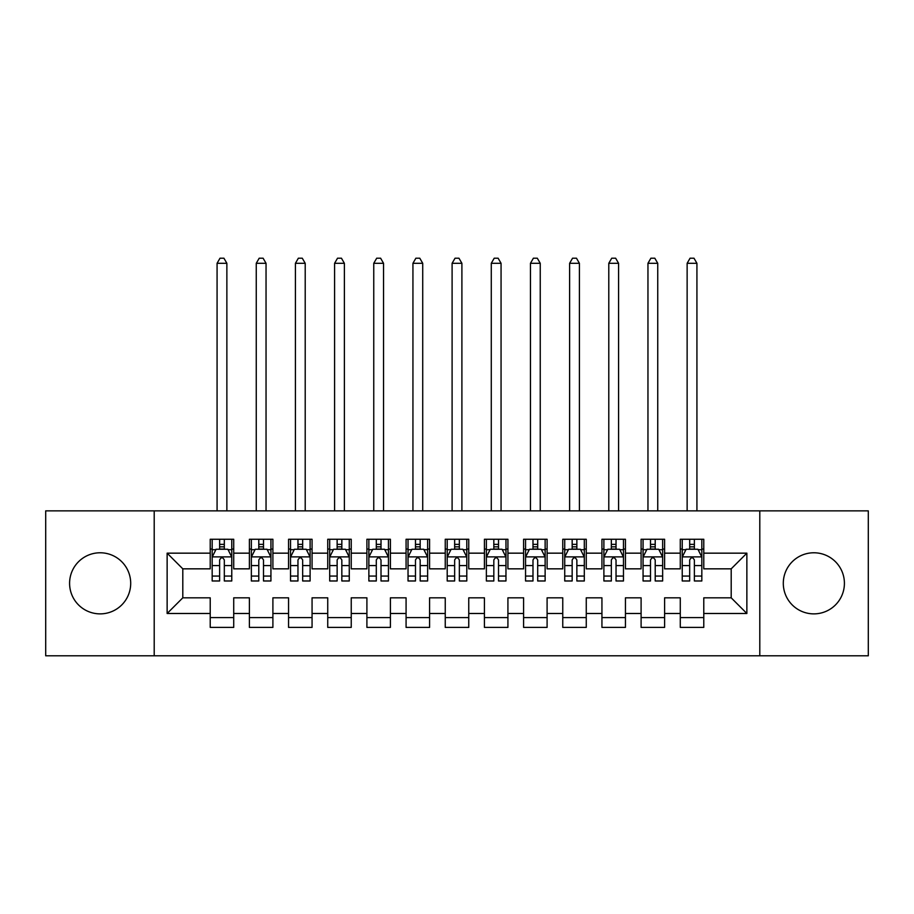 <?xml version="1.0" encoding="UTF-8"?>
<svg xmlns="http://www.w3.org/2000/svg" width="914" height="914" viewBox="0 0 914 914"><rect width="100%" height="100%" fill="white"/><g stroke="black" fill="none" stroke-linecap="round" stroke-linejoin="round"><path stroke-width="1.37" d="M813.848 552.776A30.55 30.55 0 0 0 783.298 583.326A30.55 30.55 0 0 0 813.848 613.877A30.55 30.55 0 0 0 844.41 583.326A30.55 30.55 0 0 0 813.848 552.776M100.152 552.776A30.55 30.55 0 0 0 69.59 583.326A30.55 30.55 0 0 0 100.152 613.877A30.55 30.55 0 0 0 130.702 583.326A30.55 30.55 0 0 0 100.152 552.776M759.797 655.795L868.3 655.795L868.3 510.857L759.797 510.857L759.797 655.795L154.203 655.795L154.203 510.857L45.7 510.857L45.7 655.795L154.203 655.795M759.797 510.857L154.203 510.857M167.136 613.488L167.136 553.164L210.22 553.164L210.22 568.839L182.8 568.839L182.8 597.825L167.136 613.488L210.22 613.488L210.22 627.392L233.721 627.392L233.721 613.488L249.396 613.488L249.396 627.392L272.898 627.392L272.898 613.488L288.561 613.488L288.561 627.392L312.062 627.392L312.062 613.488L327.738 613.488L327.738 627.392L351.239 627.392L351.239 613.488L366.902 613.488L366.902 627.392L390.404 627.392L390.404 613.488L406.079 613.488L406.079 627.392L429.58 627.392L429.58 613.488L445.244 613.488L445.244 627.392L468.756 627.392L468.756 613.488L484.42 613.488L484.42 627.392L507.921 627.392L507.921 613.488L523.596 613.488L523.596 627.392L547.098 627.392L547.098 613.488L562.761 613.488L562.761 627.392L586.262 627.392L586.262 613.488L601.938 613.488L601.938 627.392L625.439 627.392L625.439 613.488L641.102 613.488L641.102 627.392L664.604 627.392L664.604 613.488L680.279 613.488L680.279 627.392L703.78 627.392L703.78 597.825L731.2 597.825L731.2 568.839L703.78 568.839L703.78 553.164L746.864 553.164L746.864 613.488L703.78 613.488M703.78 553.164L703.78 539.26L680.279 539.26L680.279 553.164L664.604 553.164L664.604 539.26L641.102 539.26L641.102 553.164L625.439 553.164L625.439 539.26L601.938 539.26L601.938 553.164L586.262 553.164L586.262 539.26L562.761 539.26L562.761 553.164L547.098 553.164L547.098 539.26L523.596 539.26L523.596 553.164L507.921 553.164L507.921 539.26L484.42 539.26L484.42 553.164L468.756 553.164L468.756 539.26L445.244 539.26L445.244 553.164L429.58 553.164L429.58 539.26L406.079 539.26L406.079 553.164L390.404 553.164L390.404 539.26L366.902 539.26L366.902 553.164L351.239 553.164L351.239 539.26L327.738 539.26L327.738 553.164L312.062 553.164L312.062 539.26L288.561 539.26L288.561 553.164L272.898 553.164L272.898 539.26L249.396 539.26L249.396 553.164L233.721 553.164L233.721 539.26L210.22 539.26L210.22 553.164M664.604 613.488L664.604 597.825L680.279 597.825L680.279 613.488M746.864 553.164L731.2 568.839M625.439 613.488L625.439 597.825L641.102 597.825L641.102 613.488M680.279 553.164L680.279 568.839L664.604 568.839L664.604 553.164M586.262 613.488L586.262 597.825L601.938 597.825L601.938 613.488M641.102 553.164L641.102 568.839L625.439 568.839L625.439 553.164M547.098 613.488L547.098 597.825L562.761 597.825L562.761 613.488M601.938 553.164L601.938 568.839L586.262 568.839L586.262 553.164M507.921 613.488L507.921 597.825L523.596 597.825L523.596 613.488M562.761 553.164L562.761 568.839L547.098 568.839L547.098 553.164M468.756 613.488L468.756 597.825L484.42 597.825L484.42 613.488M523.596 553.164L523.596 568.839L507.921 568.839L507.921 553.164M429.58 613.488L429.58 597.825L445.244 597.825L445.244 613.488M484.42 553.164L484.42 568.839L468.756 568.839L468.756 553.164M390.404 613.488L390.404 597.825L406.079 597.825L406.079 613.488M445.244 553.164L445.244 568.839L429.58 568.839L429.58 553.164M351.239 613.488L351.239 597.825L366.902 597.825L366.902 613.488M406.079 553.164L406.079 568.839L390.404 568.839L390.404 553.164M312.062 613.488L312.062 597.825L327.738 597.825L327.738 613.488M366.902 553.164L366.902 568.839L351.239 568.839L351.239 553.164M272.898 613.488L272.898 597.825L288.561 597.825L288.561 613.488M327.738 553.164L327.738 568.839L312.062 568.839L312.062 553.164M233.721 613.488L233.721 597.825L249.396 597.825L249.396 613.488M288.561 553.164L288.561 568.839L272.898 568.839L272.898 553.164M182.8 597.825L210.22 597.825L210.22 613.488M249.396 553.164L249.396 568.839L233.721 568.839L233.721 553.164M680.279 549.051L682.232 549.051M701.826 549.051L703.78 549.051M641.102 549.051L643.068 549.051M662.65 549.051L664.604 549.051M601.938 549.051L603.891 549.051M623.474 549.051L625.439 549.051M562.761 549.051L564.726 549.051M584.309 549.051L586.262 549.051M523.596 549.051L525.55 549.051M545.132 549.051L547.098 549.051M484.42 549.051L486.374 549.051M505.968 549.051L507.921 549.051M445.244 549.051L447.209 549.051M466.791 549.051L468.756 549.051M406.079 549.051L408.032 549.051M427.626 549.051L429.58 549.051M366.902 549.051L368.868 549.051M388.45 549.051L390.404 549.051M327.738 549.051L329.691 549.051M349.274 549.051L351.239 549.051M288.561 549.051L290.526 549.051M310.109 549.051L312.062 549.051M249.396 549.051L251.35 549.051M270.932 549.051L272.898 549.051M210.22 549.051L212.174 549.051M231.768 549.051L233.721 549.051M210.22 617.601L233.721 617.601M249.396 617.601L272.898 617.601M288.561 617.601L312.062 617.601M327.738 617.601L351.239 617.601M366.902 617.601L390.404 617.601M406.079 617.601L429.58 617.601M445.244 617.601L468.756 617.601M484.42 617.601L507.921 617.601M523.596 617.601L547.098 617.601M562.761 617.601L586.262 617.601M601.938 617.601L625.439 617.601M641.102 617.601L664.604 617.601M680.279 617.601L703.78 617.601M167.136 553.164L182.8 568.839M731.2 597.825L746.864 613.488M224.318 544.356L219.623 544.356M231.768 576.071L224.318 576.071L224.318 580.973L231.768 580.973L231.768 557.083L227.849 549.245L216.092 549.245L212.174 557.083L212.174 580.973L219.623 580.973L219.623 576.071L212.174 576.071M212.174 557.083L212.174 539.26M231.768 557.083L231.768 539.26M219.623 549.245L219.623 539.26M224.318 539.26L224.318 549.245M224.318 576.071L224.318 560.019C222.753 557.003 221.188 557.003 219.623 560.019L219.623 576.071M224.318 549.051L219.623 549.051M226.866 510.857L226.866 263.301L217.075 263.301L217.075 510.857M217.075 263.301L220.011 258.205L223.93 258.205L226.866 263.301M263.495 544.356L258.788 544.356M270.932 576.071L263.495 576.071L263.495 580.973L270.932 580.973L270.932 557.083L267.014 549.245L255.269 549.245L251.35 557.083L251.35 580.973L258.788 580.973L258.788 576.071L251.35 576.071M251.35 557.083L251.35 539.26M270.932 557.083L270.932 539.26M258.788 549.245L258.788 539.26M263.495 539.26L263.495 549.245M263.495 576.071L263.495 560.019C261.93 557.003 260.364 557.003 258.788 560.019L258.788 576.071M263.495 549.051L258.788 549.051M266.043 510.857L266.043 263.301L256.251 263.301L256.251 510.857M256.251 263.301L259.188 258.205L263.106 258.205L266.043 263.301M302.66 544.356L297.964 544.356M310.109 576.071L302.66 576.071L302.66 580.973L310.109 580.973L310.109 557.083L306.19 549.245L294.434 549.245L290.526 557.083L290.526 580.973L297.964 580.973L297.964 576.071L290.526 576.071M290.526 557.083L290.526 539.26M310.109 557.083L310.109 539.26M297.964 549.245L297.964 539.26M302.66 539.26L302.66 549.245M302.66 576.071L302.66 560.019C301.094 557.003 299.529 557.003 297.964 560.019L297.964 576.071M302.66 549.051L297.964 549.051M305.207 510.857L305.207 263.301L295.416 263.301L295.416 510.857M295.416 263.301L298.352 258.205L302.271 258.205L305.207 263.301M341.836 544.356L337.14 544.356M349.274 576.071L341.836 576.071L341.836 580.973L349.274 580.973L349.274 557.083L345.366 549.245L333.61 549.245L329.691 557.083L329.691 580.973L337.14 580.973L337.14 576.071L329.691 576.071M329.691 557.083L329.691 539.26M349.274 557.083L349.274 539.26M337.14 549.245L337.14 539.26M341.836 539.26L341.836 549.245M341.836 576.071L341.836 560.019C340.271 557.003 338.706 557.003 337.14 560.019L337.14 576.071M341.836 549.051L337.14 549.051M344.384 510.857L344.384 263.301L334.593 263.301L334.593 510.857M334.593 263.301L337.529 258.205L341.448 258.205L344.384 263.301M381.012 544.356L376.305 544.356M388.45 576.071L381.012 576.071L381.012 580.973L388.45 580.973L388.45 557.083L384.531 549.245L372.786 549.245L368.868 557.083L368.868 580.973L376.305 580.973L376.305 576.071L368.868 576.071M368.868 557.083L368.868 539.26M388.45 557.083L388.45 539.26M376.305 549.245L376.305 539.26M381.012 539.26L381.012 549.245M381.012 576.071L381.012 560.019C379.447 557.003 377.87 557.003 376.305 560.019L376.305 576.071M381.012 549.051L376.305 549.051M383.549 510.857L383.549 263.301L373.757 263.301L373.757 510.857M373.757 263.301L376.694 258.205L380.612 258.205L383.549 263.301M420.177 544.356L415.482 544.356M427.626 576.071L420.177 576.071L420.177 580.973L427.626 580.973L427.626 557.083L423.708 549.245L411.951 549.245L408.032 557.083L408.032 580.973L415.482 580.973L415.482 576.071L408.032 576.071M408.032 557.083L408.032 539.26M427.626 557.083L427.626 539.26M415.482 549.245L415.482 539.26M420.177 539.26L420.177 549.245M420.177 576.071L420.177 560.019C418.612 557.003 417.047 557.003 415.482 560.019L415.482 576.071M420.177 549.051L415.482 549.051M422.725 510.857L422.725 263.301L412.934 263.301L412.934 510.857M412.934 263.301L415.87 258.205L419.789 258.205L422.725 263.301M459.354 544.356L454.646 544.356M466.791 576.071L459.354 576.071L459.354 580.973L466.791 580.973L466.791 557.083L462.872 549.245L451.128 549.245L447.209 557.083L447.209 580.973L454.646 580.973L454.646 576.071L447.209 576.071M447.209 557.083L447.209 539.26M466.791 557.083L466.791 539.26M454.646 549.245L454.646 539.26M459.354 539.26L459.354 549.245M459.354 576.071L459.354 560.019C457.788 557.003 456.223 557.003 454.646 560.019L454.646 576.071M459.354 549.051L454.646 549.051M461.901 510.857L461.901 263.301L452.099 263.301L452.099 510.857M452.099 263.301L455.046 258.205L458.954 258.205L461.901 263.301M498.518 544.356L493.823 544.356M505.968 576.071L498.518 576.071L498.518 580.973L505.968 580.973L505.968 557.083L502.049 549.245L490.292 549.245L486.374 557.083L486.374 580.973L493.823 580.973L493.823 576.071L486.374 576.071M486.374 557.083L486.374 539.26M505.968 557.083L505.968 539.26M493.823 549.245L493.823 539.26M498.518 539.26L498.518 549.245M498.518 576.071L498.518 560.019C496.953 557.003 495.388 557.003 493.823 560.019L493.823 576.071M498.518 549.051L493.823 549.051M501.066 510.857L501.066 263.301L491.275 263.301L491.275 510.857M491.275 263.301L494.211 258.205L498.13 258.205L501.066 263.301M537.695 544.356L532.988 544.356M545.132 576.071L537.695 576.071L537.695 580.973L545.132 580.973L545.132 557.083L541.214 549.245L529.469 549.245L525.55 557.083L525.55 580.973L532.988 580.973L532.988 576.071L525.55 576.071M525.55 557.083L525.55 539.26M545.132 557.083L545.132 539.26M532.988 549.245L532.988 539.26M537.695 539.26L537.695 549.245M537.695 576.071L537.695 560.019C536.13 557.003 534.564 557.003 532.988 560.019L532.988 576.071M537.695 549.051L532.988 549.051M540.243 510.857L540.243 263.301L530.451 263.301L530.451 510.857M530.451 263.301L533.388 258.205L537.306 258.205L540.243 263.301M576.86 544.356L572.164 544.356M584.309 576.071L576.86 576.071L576.86 580.973L584.309 580.973L584.309 557.083L580.39 549.245L568.634 549.245L564.726 557.083L564.726 580.973L572.164 580.973L572.164 576.071L564.726 576.071M564.726 557.083L564.726 539.26M584.309 557.083L584.309 539.26M572.164 549.245L572.164 539.26M576.86 539.26L576.86 549.245M576.86 576.071L576.86 560.019C575.294 557.003 573.729 557.003 572.164 560.019L572.164 576.071M576.86 549.051L572.164 549.051M579.407 510.857L579.407 263.301L569.616 263.301L569.616 510.857M569.616 263.301L572.552 258.205L576.471 258.205L579.407 263.301M616.036 544.356L611.34 544.356M623.474 576.071L616.036 576.071L616.036 580.973L623.474 580.973L623.474 557.083L619.566 549.245L607.81 549.245L603.891 557.083L603.891 580.973L611.34 580.973L611.34 576.071L603.891 576.071M603.891 557.083L603.891 539.26M623.474 557.083L623.474 539.26M611.34 549.245L611.34 539.26M616.036 539.26L616.036 549.245M616.036 576.071L616.036 560.019C614.471 557.003 612.906 557.003 611.34 560.019L611.34 576.071M616.036 549.051L611.34 549.051M618.584 510.857L618.584 263.301L608.793 263.301L608.793 510.857M608.793 263.301L611.729 258.205L615.648 258.205L618.584 263.301M655.212 544.356L650.505 544.356M662.65 576.071L655.212 576.071L655.212 580.973L662.65 580.973L662.65 557.083L658.731 549.245L646.986 549.245L643.068 557.083L643.068 580.973L650.505 580.973L650.505 576.071L643.068 576.071M643.068 557.083L643.068 539.26M662.65 557.083L662.65 539.26M650.505 549.245L650.505 539.26M655.212 539.26L655.212 549.245M655.212 576.071L655.212 560.019C653.647 557.003 652.07 557.003 650.505 560.019L650.505 576.071M655.212 549.051L650.505 549.051M657.749 510.857L657.749 263.301L647.957 263.301L647.957 510.857M647.957 263.301L650.894 258.205L654.812 258.205L657.749 263.301M694.377 544.356L689.682 544.356M701.826 576.071L694.377 576.071L694.377 580.973L701.826 580.973L701.826 557.083L697.908 549.245L686.151 549.245L682.232 557.083L682.232 580.973L689.682 580.973L689.682 576.071L682.232 576.071M682.232 557.083L682.232 539.26M701.826 557.083L701.826 539.26M689.682 549.245L689.682 539.26M694.377 539.26L694.377 549.245M694.377 576.071L694.377 560.019C692.812 557.003 691.247 557.003 689.682 560.019L689.682 576.071M694.377 549.051L689.682 549.051M696.925 510.857L696.925 263.301L687.134 263.301L687.134 510.857M687.134 263.301L690.07 258.205L693.989 258.205L696.925 263.301M231.665 556.889L212.277 556.889M212.174 549.714L215.864 549.714M228.077 549.714L231.768 549.714M219.623 565.572L212.174 565.572M231.768 565.572L224.318 565.572M224.318 546.846L219.623 546.846M270.841 556.889L251.453 556.889M251.35 549.714L255.029 549.714M267.254 549.714L270.932 549.714M258.788 565.572L251.35 565.572M270.932 565.572L263.495 565.572M263.495 546.846L258.788 546.846M310.006 556.889L290.618 556.889M290.526 549.714L294.205 549.714M306.43 549.714L310.109 549.714M297.964 565.572L290.526 565.572M310.109 565.572L302.66 565.572M302.66 546.846L297.964 546.846M349.182 556.889L329.794 556.889M329.691 549.714L333.37 549.714M345.595 549.714L349.274 549.714M337.14 565.572L329.691 565.572M349.274 565.572L341.836 565.572M341.836 546.846L337.14 546.846M388.347 556.889L368.959 556.889M368.868 549.714L372.546 549.714M384.771 549.714L388.45 549.714M376.305 565.572L368.868 565.572M388.45 565.572L381.012 565.572M381.012 546.846L376.305 546.846M427.524 556.889L408.135 556.889M408.032 549.714L411.723 549.714M423.936 549.714L427.626 549.714M415.482 565.572L408.032 565.572M427.626 565.572L420.177 565.572M420.177 546.846L415.482 546.846M466.7 556.889L447.3 556.889M447.209 549.714L450.888 549.714M463.112 549.714L466.791 549.714M454.646 565.572L447.209 565.572M466.791 565.572L459.354 565.572M459.354 546.846L454.646 546.846M505.865 556.889L486.477 556.889M486.374 549.714L490.064 549.714M502.277 549.714L505.968 549.714M493.823 565.572L486.374 565.572M505.968 565.572L498.518 565.572M498.518 546.846L493.823 546.846M545.041 556.889L525.653 556.889M525.55 549.714L529.229 549.714M541.454 549.714L545.132 549.714M532.988 565.572L525.55 565.572M545.132 565.572L537.695 565.572M537.695 546.846L532.988 546.846M584.206 556.889L564.818 556.889M564.726 549.714L568.405 549.714M580.63 549.714L584.309 549.714M572.164 565.572L564.726 565.572M584.309 565.572L576.86 565.572M576.86 546.846L572.164 546.846M623.382 556.889L603.994 556.889M603.891 549.714L607.57 549.714M619.795 549.714L623.474 549.714M611.34 565.572L603.891 565.572M623.474 565.572L616.036 565.572M616.036 546.846L611.34 546.846M662.547 556.889L643.159 556.889M643.068 549.714L646.746 549.714M658.971 549.714L662.65 549.714M650.505 565.572L643.068 565.572M662.65 565.572L655.212 565.572M655.212 546.846L650.505 546.846M701.724 556.889L682.335 556.889M682.232 549.714L685.923 549.714M698.136 549.714L701.826 549.714M689.682 565.572L682.232 565.572M701.826 565.572L694.377 565.572M694.377 546.846L689.682 546.846"/></g></svg>
